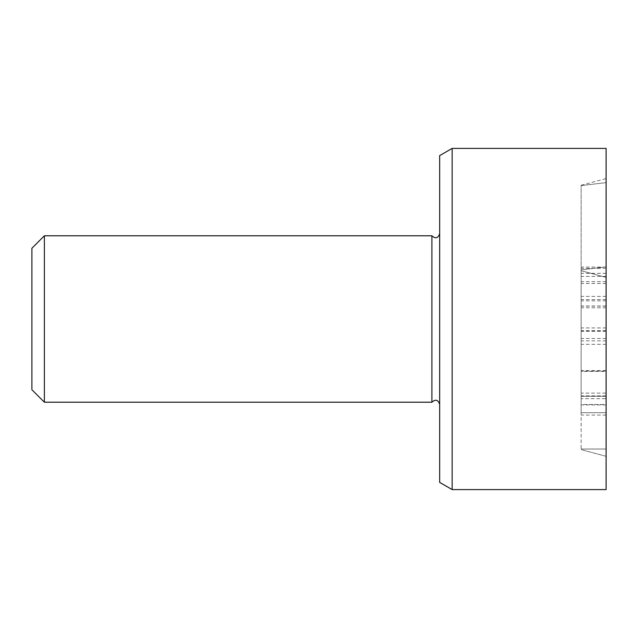 <?xml version="1.0" encoding="UTF-8"?>
<svg xmlns="http://www.w3.org/2000/svg" width="638" height="638" viewBox="0 0 638 638"><rect width="100%" height="100%" fill="white"/><g stroke="black" fill="none" stroke-linecap="round" stroke-linejoin="round"><path stroke-width="0.48" stroke-dasharray="3.19 2.39" d="M606.1 398.67L606.1 344.337L606.1 371.428L581.138 371.428L581.138 398.67L581.138 344.337L581.138 371.428L606.1 371.428L606.1 398.67L581.138 398.67M606.1 344.337L581.138 344.337M606.1 371.156L606.1 268.319L606.1 371.156L581.138 371.156L581.138 415.067L581.138 268.319L581.138 371.156M606.1 338.499L581.138 338.499M606.1 268.319L581.138 268.319M606.1 276.382L581.138 276.382M606.1 281.661L581.138 281.661M606.1 330.851L581.138 330.851M606.1 331.274L581.138 331.274M606.1 327.94L581.138 327.94M606.1 370.598L581.138 370.598M606.1 415.067L581.138 415.067M581.138 393.112L581.138 267.075L581.138 393.112L606.1 393.112L606.1 412.706L581.138 412.706L606.1 412.706L606.1 404.5L581.138 404.5M606.1 404.5L606.1 393.112M606.1 305.985L581.138 305.985M606.1 283.471L581.138 283.471M606.1 300.841L581.138 300.841M606.1 307.787L581.138 307.787M606.1 296.391L581.138 296.391M606.1 267.075L581.138 267.075M606.1 340.859L581.138 340.859M606.1 395.887L581.138 395.887M606.1 396.302L581.138 396.302L606.1 396.302M606.1 148.407L606.1 489.593M606.1 277.394L606.1 456.306L606.1 277.394L581.138 270.703L581.138 449.623L581.138 185.259L581.138 270.703L606.1 277.394M606.1 456.306L581.138 449.623L606.1 456.306M31.9 389.738L31.9 248.262M44.381 402.219L44.381 235.781M431.902 402.219L431.902 235.781M439.662 319L439.662 404.301L439.662 319M439.662 482.392L439.662 155.608M452.151 148.407L452.151 489.593M606.1 273.327L581.138 273.327M606.1 404.923L581.138 404.923M606.1 330.715L581.138 330.715M606.1 299.589L581.138 299.589M606.1 306.12L581.138 306.12M606.1 449.024L581.138 449.024L606.1 449.024M606.1 266.883L581.138 269.85L606.1 266.883M606.1 182.627L581.138 185.586L606.1 182.627M581.138 185.259L606.1 178.568"/><path stroke-width="0.96" d="M606.1 319L606.1 148.407L452.151 148.407L452.151 489.593L606.1 489.593L606.1 319M44.381 235.781L31.9 248.262L31.9 389.738L44.381 402.219L44.381 235.781L431.902 235.781L431.902 402.219L44.381 402.219M452.151 148.407L439.662 155.608L439.662 482.392L452.151 489.593M431.902 402.219C435.483 399.013 438.067 399.707 439.662 404.301M431.902 235.781C435.483 238.987 438.067 238.293 439.662 233.699"/></g></svg>
